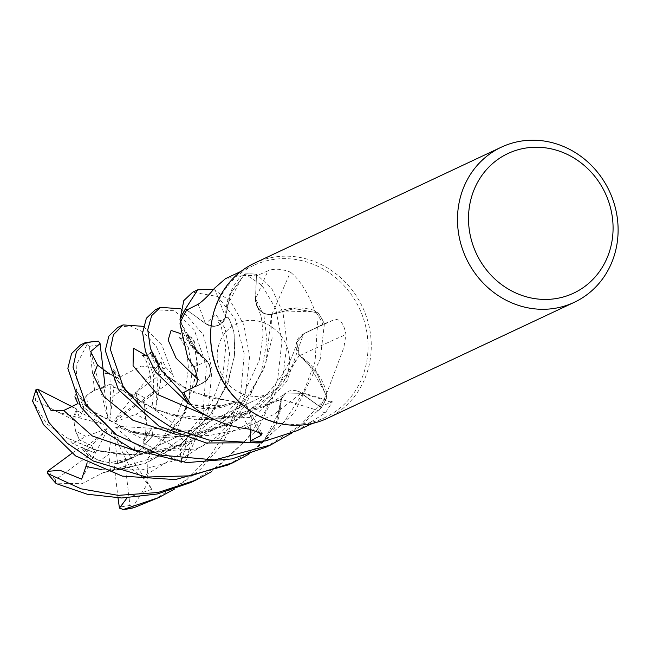 <?xml version="1.0" encoding="UTF-8"?>
<svg xmlns="http://www.w3.org/2000/svg" width="650" height="650" viewBox="0 0 650 650"><rect width="100%" height="100%" fill="white"/><g stroke="black" fill="none" stroke-linecap="round" stroke-linejoin="round"><path stroke-width="0.49" stroke-dasharray="3.25 2.44" d="M299.284 355.396L296.79 342.314L299.284 355.396M76.692 391.381L90.147 409.955L133.868 432.949L164.474 437.572L197.73 434.834L230.555 424.036L259.951 405.811L283.457 382.013L299.171 355.485L317.111 373.652L326.755 397.288A85.629 78.999 -115.2 0 1 321.287 407.729L301.072 393.307L285.716 393.063L281.231 399.108L280.467 409.419A62.847 57.98 -115.2 0 1 265.517 440.887M120.006 377.431L113.214 370.825L127.969 392.746L154.757 409.549L193.302 419.445L238.014 416.683L281.377 399.327L281.125 398.962L276.088 423.434L261.95 442.764M143.414 326.357L161.752 344.484L173.396 376.431L172.201 380.323L165.319 378.787L161.094 361.684L153.652 375.741L153.684 391.495L152.181 405.494L155.675 410.686L158.876 364.812L154.383 353.641L150.946 352.121L161.793 371.613L180.513 385.921L208.715 397.621L237.088 401.976L247.049 406.811L251.006 417.56L250.672 429.382L251.006 417.56L247.057 406.819L237.088 401.976L235.227 402.041L226.306 405.884A62.847 57.98 -115.2 0 1 192.099 406.274M249.259 429.098A1449.476 680.217 123.7 0 0 234.975 402.049A62.847 57.98 -115.2 0 1 226.306 405.884L191.043 404.796L213.574 408.111L235.292 401.879L212.339 408.168L188.573 403.853M186.599 390.975L203.287 382.647C211.096 377.236 212.412 370.086 207.228 361.189C212.42 370.069 211.104 377.219 203.287 382.647L186.599 390.975M289.193 356.062A38.569 35.587 -115.2 0 1 269.726 393.315A38.569 35.587 -115.2 0 1 217.457 360.75A38.569 35.587 -115.2 0 1 236.925 323.497A38.569 35.587 -115.2 0 1 289.193 356.062A38.569 35.587 -115.2 0 1 269.726 393.315A38.569 35.587 -115.2 0 1 217.457 360.75A38.569 35.587 -115.2 0 1 236.925 323.497A38.569 35.587 -115.2 0 1 289.193 356.062M210.681 332.702A84.004 77.496 -115.2 0 1 253.589 265.468A84.004 77.496 -115.2 0 1 367.421 336.391A84.004 77.496 -115.2 0 1 325.033 417.527A84.004 77.496 -115.2 0 1 245.887 407.639M296.887 430.747L325.349 412.912L332.41 401.814L320.027 406.738A84.004 77.496 -115.2 0 0 326.17 394.615A84.004 77.496 -115.2 0 0 326.804 392.99L343.891 347.441L345.963 334.449C343.866 323.383 339.974 318.467 334.287 319.702L322.977 324.285L303.331 333.905A1447.404 539.606 -11 0 1 334.287 319.702M254.507 263.144A85.719 79.072 -115.2 0 1 370.662 335.514A85.719 79.072 -115.2 0 1 327.405 418.299M75.562 431.096L79.446 439.985L85.946 436.386L75.562 431.096A38.569 35.587 -115.2 0 1 75.01 427.684A38.569 35.587 -115.2 0 1 76.773 410.54L103.651 424.296L106.153 423.418L81.445 402.196L84.021 407.867L79.617 417.918L103.651 424.296M87.157 462.832L87.279 450.149L72.865 443.625L79.446 439.985L91.577 445.494L95.314 453.148L83.468 448.297L106.795 431.364L107.193 428.594L91.577 445.494L79.446 439.985L74.677 427.838L73.694 420.038A38.569 35.587 -115.2 0 1 76.416 408.874L79.617 417.926L76.773 410.54M99.864 460.785L109.696 462.735L108.859 454.228L99.864 460.785A38.569 35.587 -115.2 0 1 83.468 448.297M110.541 471.348L109.696 462.735L131.357 458.323L117.577 463.093L114.026 432.404L111.914 430.511L129.838 467.391L110.541 471.348L104.366 472.201L144.771 463.491L181.147 443.739L209.43 415.829L226.947 385.231L234.553 355.997L234.138 332.613L229.466 319.142L225.599 317.078L225.298 317.484L226.306 307.328A62.847 57.98 -115.2 0 1 241.256 275.868L225.444 278.696M135.184 455.024L141.952 447.704L133.794 443.178L135.184 455.024A38.569 35.587 -115.2 0 1 127.278 460.249A38.569 35.587 -115.2 0 1 117.577 463.093M180.773 308.799L203.361 334.791L212.062 369.509L208.146 411.864L185.803 460.622L181.878 462.573L179.961 451.392L191.758 430.503L175.971 431.746L163.898 436.239L163.044 438.059L150.199 452.278L141.952 447.704L152.799 435.727L151.702 428.261L144.982 440.123L118.105 426.376L115.603 427.253L152.799 435.727L136.11 454.22L130.187 458.616L124.784 461.386L129.951 505.383L134.014 507.658M146.193 419.575L143.951 409.914L135.817 414.286L146.193 419.575A38.569 35.587 -115.2 0 1 146.746 422.988A38.569 35.587 -115.2 0 1 144.982 440.123M325.349 412.912A1449.476 877.589 54.4 0 0 281.174 399.376A14.43 13.309 -115.2 0 1 296.822 390.926A14.43 13.309 -115.2 0 1 301.21 393.088L320.027 406.738M281.174 399.376A62.847 57.98 -115.2 0 1 280.467 409.419L263.827 441.033L276.591 422.273L281.474 399.271M265.558 447.363L299.821 425.718L326.787 397.426L326.17 394.615L307.539 361.912A62.847 57.98 -115.2 0 1 326.804 392.99M321.287 407.729L301.129 393.242L285.813 392.998L281.32 399.059M234.975 402.049A14.43 13.309 -115.2 0 1 249.234 409.386A14.43 13.309 -115.2 0 1 251.266 417.552L250.843 429.423M250.721 429.398L251.087 417.552L247.162 406.811L237.201 401.976L235.324 402.049M193.781 366.811A1449.476 145.632 -179.9 0 0 207.196 361.051A14.43 13.309 -115.2 0 1 203.442 382.842L183.787 392.47M207.196 361.051A62.847 57.98 -115.2 0 1 199.233 354.843A62.847 57.98 -115.2 0 1 179.969 323.765M199.233 354.843L180.602 322.14L190.344 344.224L207.139 361.384L199.233 354.843M150.207 452.286L147.843 458.169L183.674 415.317L197.502 370.849L194.269 340.957L188.24 334.701L191.409 344.459L207.147 361.384M186.168 391.202L203.344 382.679C211.315 377.089 212.534 369.817 206.993 360.864M214.394 288.348A1449.476 191.579 -123.5 0 1 225.599 317.379A14.43 13.309 -115.2 0 1 205.554 323.668L186.745 310.017M225.599 317.379A62.847 57.98 -115.2 0 1 226.306 307.328L242.938 275.722A84.004 77.496 -115.2 0 1 256.336 275.925L255.499 299.203A1447.404 5.785 -66.1 0 1 267.979 270.814L256.336 275.925M241.256 275.868A84.004 77.496 -115.2 0 1 242.938 275.722L244.822 273.991A85.629 78.999 -115.2 0 1 256.457 274.332L255.702 299.227C256.661 309.384 261.966 314.551 271.611 314.738C261.974 314.559 256.669 309.392 255.702 299.227L256.457 274.251L271.936 288.941L283.018 312.886L287.097 343.273L282.815 376.781L257.831 429.26L211.632 471.632M186.818 309.985L205.636 323.505C214.662 328.299 221.333 326.162 225.648 317.111M72.865 443.625L68.721 438.742L96.297 450.19L127.888 454.911L162.914 451.596L197.535 439.189L227.825 418.632L251.103 392.275L265.907 363.447L271.44 314.706L280.459 310.863A62.847 57.98 -115.2 0 0 271.789 314.697A1449.476 5.793 -66.1 0 1 290.485 272.163C281.499 268.751 273.991 268.304 267.979 270.814M314.673 310.481A84.004 77.496 -115.2 0 1 315.729 311.959L280.459 310.863A62.847 57.98 -115.2 0 1 314.673 310.481C308.132 292.931 300.064 280.158 290.485 272.163M271.789 314.697A14.43 13.309 -115.2 0 1 255.499 299.203M190.783 482.495L221.951 463.344L247.171 438.807L265.98 410.134L277.713 379.186L281.913 341.201L275.689 308.612L262.023 285.366L244.92 273.902L230.661 293.304L225.298 317.476L230.644 293.345L244.822 273.991A85.629 78.991 -115.2 0 1 256.457 274.332L255.686 299.203C256.734 309.587 262.186 314.722 272.033 314.624M228.191 464.921L258.659 446.29L284.367 421.452L303.412 392.502L315.047 361.644L318.321 312.959L294.434 308.604L271.546 314.519L294.393 308.612L318.191 312.902A85.629 78.999 -115.2 0 1 324.358 323.684L303.428 334.076L296.814 342.225L299.374 355.387L307.539 361.912A62.847 57.98 -115.2 0 0 299.577 355.704A1449.476 540.386 -11 0 1 345.963 334.449M299.577 355.704A14.43 13.309 -115.2 0 1 303.331 333.905M318.321 312.959A85.711 79.072 -115.2 0 1 324.423 323.651L324.358 323.684A85.629 78.991 -115.2 0 0 318.191 312.902L315.729 311.959A84.004 77.496 -115.2 0 1 322.977 324.285M147.672 458.063L148.07 458.307L185.307 412.685L197.901 366.868L193.31 338.431L187.882 335.839L200.436 355.534L207.504 361.319L189.613 343.119L180.009 319.467M68.868 438.677L99.068 451.141L137.004 455.138L177.466 447.858L214.963 429.049L244.741 401.261L263.9 369.159L272.074 338.463L271.537 314.47M299.374 355.387L272.131 394.517L230.766 423.654L181.269 436.938L132.559 432.348L92.186 411.515L76.554 391.259L74.872 396.784M110.037 374.319L111.117 374.254L114.506 377.78L120.031 377.227L113.547 369.696L115.099 376.716L124.776 389.569L143.812 403.894L171.218 415.171L224.998 418.689L281.231 399.108L285.716 393.063L301.072 393.307L321.279 407.729A85.629 78.991 -115.2 0 0 326.755 397.288L317.135 373.693L299.626 355.371M139.344 452.164L196.202 448.979L249.21 423.402L286.934 381.087L303.42 334.141L296.79 342.314L303.428 334.076M205.636 323.481C214.427 328.217 221.049 326.235 225.509 317.517C221.057 326.227 214.435 328.217 205.636 323.481L216.011 314.592L225.152 328.591L229.613 354.047L224.827 387.173L208.252 422.532L179.863 454.228L142.171 477.116L129.838 467.391M155.496 410.767L160.648 381.786L158.031 361.229L150.581 353.941L164.539 374.449L193.204 392.511L235.235 402.285M106.153 423.418L84.021 407.867L81.445 402.196L87.596 394.713L94.575 390.406A38.569 35.587 -115.2 0 1 105.284 387.92L99.954 387.863L104.179 387.579L107.729 418.267L109.842 420.16L110.841 384.166L99.954 387.855L107.729 418.267M152.189 405.494L143.951 409.923L145.234 398.101L135.996 393.031L138.287 402.374L114.961 419.307L114.571 422.077L145.234 398.101L143.951 409.923L146.412 423.142L145.673 431.754L184.243 451.401L189.174 449.247L202.979 414.294L206.367 366.47L194.366 329.989L174.785 310.781L155.285 309.766M121.891 389.886L113.693 387.164L112.897 396.435L121.891 389.886A38.569 35.587 -115.2 0 1 138.287 402.374M114.506 377.772L113.701 387.164L110.841 384.166L113.701 387.164L122.696 390.301L130.569 396.264A38.569 35.587 -115.2 0 1 138.556 404.934L135.996 393.023L145.234 398.101L153.684 391.495M87.961 407.485L86.572 395.647A38.569 35.587 -115.2 0 1 94.478 390.423A38.569 35.587 -115.2 0 1 104.179 387.579M86.572 395.647L81.445 402.196L74.847 396.841M95.314 453.148L106.795 431.364M107.193 428.594L85.946 436.386M131.357 458.323L114.026 432.404M111.914 430.511L108.859 454.228M145.673 431.754A38.569 35.587 -115.2 0 1 142.943 442.918L151.702 428.253L118.105 426.376M115.603 427.253L133.794 443.178M135.996 393.031L114.961 419.307M114.571 422.077L135.817 414.286M109.842 420.16L112.897 396.435M90.683 351.601L99.954 387.863L110.841 384.166L111.117 374.254M50.952 410.321L79.617 417.926L84.021 407.867L77.919 403.585M326.787 397.426A85.711 79.072 -115.2 0 1 321.352 407.777L291.972 432.933M324.423 323.651L320.223 359.206L294.271 412.953L248.991 454.074M213.574 289.323L230.604 301.429L243.815 324.724L249.681 356.606L245.464 394.331L222.178 444.478L200.558 469.211L174.289 489.174M153.433 500.045L184.486 480.984L210.169 455.894L229.011 426.92L240.378 396.719L244.27 354.014L235.227 318.858L217.588 296.514L192.676 292.199M120.063 376.967L141.481 366.121L164.206 368.656L165.523 367.055L156.179 346.287L143.618 332.215L130.049 325.877L117.886 327.34M148.07 458.307L146.981 484.608L132.836 506.927M68.526 438.839L46.857 424.011L32.63 401.196M76.375 391.097L75.814 387.928L76.928 363.789L87.108 344.598L87.222 343.143L80.527 344.89M118.016 497.941L114.075 463.881L131.365 458.315L152.027 489.223L142.171 477.116M127.067 497.9L152.027 489.231M104.349 472.014L82.054 483.714L55.461 483.145M104.374 472.444L144.747 463.775L181.561 443.747L210.218 415.171L228.053 382.915L235.032 352.739L233.716 329.883L228.662 317.826L225.298 317.468M155.911 410.572L176.686 425.823L187.07 449.824M130.569 396.264L163.971 371.914L164.206 368.656M81.624 479.131L95.314 453.156L91.585 445.494L87.279 450.149M71.858 453.359L80.811 446.859L95.314 453.156M94.575 390.406L89.407 346.409L87.108 344.598M73.694 420.038L35.116 400.392L32.874 401.7M131.365 458.315L109.696 462.735L98.873 460.46L88.798 455.528L55.388 479.879L55.737 482.861M172.201 380.323L138.556 404.934M161.086 361.692L135.996 393.023M244.92 273.902A85.711 79.072 -115.2 0 1 256.457 274.251M73.913 407.599L76.416 408.874M88.798 455.528A38.569 35.587 -115.2 0 1 80.811 446.859M124.784 461.386A38.569 35.587 -115.2 0 1 114.075 463.881M191.758 430.503L151.702 428.253L152.799 435.727L163.044 438.059M181.878 462.573L142.943 442.918M105.008 385.474L105.284 387.92M301.21 393.088A1447.404 876.338 54.4 0 1 330.712 402.09M251.266 417.552A1447.404 679.242 123.7 0 1 258.838 431.641M203.442 382.842A1447.404 145.421 -179.9 0 1 194.521 386.693M205.554 323.668A1447.404 191.303 -123.5 0 0 198.096 304.314M176.971 434.679L209.601 435.516L242.864 428.699L274.178 414.277L301.129 393.25M197.259 378.723L203.336 382.679M101.896 469.706L141.968 469.828L182.138 458.437L217.677 436.304L244.774 406.274L261.243 372.726L266.963 340.73L263.892 315.055L255.686 299.203M207.025 415.878L251.087 417.552M189.174 449.247A85.719 79.072 -115.2 0 1 185.803 460.622M175.971 431.746L188.809 399.807L192.221 370.378L188.264 347.352L180.237 333.499M153.652 375.741L146.526 355.786M35.116 400.392A82.29 75.912 -115.2 0 1 38.716 389.586M129.951 505.383A82.29 75.912 -115.2 0 1 119.056 506.927M55.388 479.879A82.29 75.912 -115.2 0 1 48.092 470.616M165.523 367.055A85.719 79.072 -115.2 0 1 173.396 376.431M163.971 371.914A82.29 75.912 -115.2 0 1 171.275 381.184M87.222 343.143A85.719 79.072 -115.2 0 1 98.467 341.144M184.243 451.401A82.29 75.912 -115.2 0 1 180.651 462.207M89.407 346.409A82.29 75.912 -115.2 0 1 100.303 344.874M312.431 423.442L325.033 417.527M127.278 460.249L269.726 393.315L126.246 460.728M296.822 390.926L332.41 401.814M249.234 409.386L262.088 433.704M171.218 415.171C185.282 419.055 200.33 420.379 216.369 419.128C244.124 415.894 267.239 407.209 285.716 393.071L285.813 392.998M257.538 306.979L261.324 316.916L263.193 333.889L259.334 360.206L243.368 394.526L218.863 421.964L183.292 443.885L143.057 454.114L118.024 454.179L96.297 450.19M132.559 432.348C158.925 439.392 189.272 440.798 227.321 423.296C264.347 406.071 290.322 369.59 296.79 342.314L296.814 342.225M208.715 397.621L237.201 401.976M94.478 390.423L93.446 390.91M240.988 271.391L253.589 265.468M113.214 370.825L113.116 370.459C113.116 371.248 116.358 379.161 117.154 379.876L117.154 379.876C118.511 382.509 124.191 389.838 127.969 392.746M113.547 369.696L111.889 371.881L109.582 373.197M187.882 335.839L188.614 338.016C188.313 338.106 194.212 350.342 200.436 355.534M163.906 436.247L175.898 417.389L183.836 397.963L188.451 368.777L187.354 355.745L185.185 347.433L181.626 340.161L179.562 337.838M180.936 338.374L184.811 337.902L188.24 334.701M75.814 387.928L79.999 397.67L84.126 403.593L90.147 409.955M225.599 317.078C224.266 319.873 221.544 321.043 217.433 320.596L221.195 326.463L225.729 346.751L223.104 373.514L211.177 403.65L186.867 434.72L154.221 457.608L107.38 471.486M150.946 352.121L148.468 354.908L146.981 355.639M142.163 355.42C142.813 355.436 144.178 357.354 146.25 361.189C150.743 371.995 152.141 384.02 150.451 397.256M150.581 353.941L150.394 352.267L152.336 358.199C150.158 356.679 154.229 362.091 164.539 374.449"/><path stroke-width="0.97" d="M123.053 324.911L117.886 327.34L108.867 336.082L105.267 350.439L118.308 389.602L159.153 426.27L206.343 442.959L261.95 442.756A85.629 78.999 -115.2 0 1 250.315 442.423L250.672 429.382L250.307 442.504L208.821 440.034L172.372 428.017L143.398 409.321L123.411 387.213L110.338 349.302L113.433 334.75L123.053 324.911L143.414 326.357M160.42 307.352L155.285 309.766L146.356 318.273L142.626 332.776L145.462 351.431L155.643 372.068L188.581 403.853A85.629 78.999 -115.2 0 1 182.414 393.071L186.599 390.975L182.341 393.104L160.818 369.639L150.426 348.473L147.737 329.802L151.661 315.616L160.42 307.352L180.773 308.799M574.251 302.323L327.405 418.299A85.719 79.072 -115.2 0 1 246.651 408.216L245.887 407.639A84.004 77.496 -115.2 0 1 211.201 346.604A84.004 77.496 -115.2 0 1 210.681 332.702L210.714 331.744A85.719 79.072 -115.2 0 1 254.507 263.144L501.345 147.168A85.719 79.072 -115.2 0 1 617.5 219.529A85.719 79.072 -115.2 0 1 574.251 302.323A85.719 79.072 -115.2 0 1 458.096 229.954A85.719 79.072 -115.2 0 1 501.345 147.168M192.676 292.199L183.828 300.576L179.985 319.329L180.602 322.14A84.004 77.496 -115.2 0 0 179.969 323.765L187.671 357.662L193.781 366.811C198.153 376.813 198.404 383.435 194.521 386.693L183.787 392.47A84.004 77.496 -115.2 0 0 191.043 404.796A84.004 77.496 -115.2 0 0 192.099 406.274C208.886 419.006 227.947 426.619 249.259 429.098L262.088 433.704L260.837 435.581L250.437 440.83A84.004 77.496 -115.2 0 0 263.827 441.033A84.004 77.496 -115.2 0 0 265.517 440.887L296.887 430.747L312.431 423.442M246.651 408.216A85.719 79.072 -115.2 0 1 211.25 345.938A85.719 79.072 -115.2 0 1 210.714 331.744M612.528 218.644A77.147 71.167 -115.2 0 1 549.713 299.293A77.147 71.167 -115.2 0 1 469.056 228.028A77.147 71.167 -115.2 0 1 531.871 147.379A77.147 71.167 -115.2 0 1 612.528 218.644M250.843 429.423L250.437 440.83M261.95 442.764L263.827 441.033L261.95 442.756A85.629 78.991 -115.2 0 1 250.315 442.423L250.721 429.398M188.573 403.853L191.043 404.796L188.581 403.853A85.629 78.991 -115.2 0 1 182.414 393.071L186.168 391.202M240.988 271.391L225.444 278.696L214.394 288.348C208.642 295.466 203.206 300.787 198.096 304.314L186.745 310.017A84.004 77.496 -115.2 0 0 180.602 322.14L180.009 319.467A85.629 78.999 -115.2 0 1 185.486 309.026L186.818 309.985L185.421 308.977L197.738 289.819L213.574 289.323M180.009 319.467A85.629 78.991 -115.2 0 1 185.486 309.026L186.818 309.985M261.844 442.845A85.711 79.072 -115.2 0 1 250.307 442.504M85.654 342.477L80.527 344.89L71.573 353.567L67.852 368.339L80.974 407.152L102.806 430.861L133.136 449.556L186.761 462.597L231.855 458.933L265.558 447.363L270.644 444.974L214.646 459.932L160.778 455.138L116.431 434.866L86.06 404.763L73.011 367.12L76.472 351.52L85.654 342.477L98.467 341.144L100.084 343.606L90.683 351.593L97.541 365.113L110.037 374.319M291.972 432.933L270.644 444.974M188.443 403.796A85.711 79.072 -115.2 0 1 182.341 393.104M248.991 454.074L233.326 462.507L190.645 475.824L146.356 477.043L93.34 461.029L67.234 443.186L48.742 422.297L35.953 390.049L37.651 389.147L50.952 410.321L63.741 410.491L77.919 403.585L74.856 396.841M32.63 401.196L43.574 424.726L75.571 455.918L122.273 476.101L175.297 479.594L228.191 464.921L233.326 462.507M174.289 489.174L158.559 497.64L123.289 509.519L119.438 508.105L127.067 497.9M134.014 507.658L158.559 497.64M211.632 471.632L195.959 480.066L158.007 492.513L118.219 495.357L80.998 488.8L47.458 473.427L47.328 471.396L59.873 470.267L81.624 479.139L87.157 462.832M47.458 473.427L56.233 483.616L87.214 494.219L121.704 497.989L157.235 494L190.783 482.495L195.959 480.066M47.328 471.396L71.858 453.359M37.651 389.147L73.913 407.599M119.438 508.105L118.016 497.941M179.985 319.329A85.711 79.072 -115.2 0 1 185.421 308.977M100.084 343.606L105.008 385.474M258.838 431.641A1447.404 679.242 123.7 0 1 260.837 435.581M32.581 401.424A85.719 79.072 -115.2 0 1 35.953 390.049M134.534 507.528A85.719 79.072 -115.2 0 1 123.289 509.519M56.233 483.616A85.719 79.072 -115.2 0 1 48.36 474.232M97.541 365.113L93.429 375.253L104.171 396.898L132.876 420.217L176.971 434.679M180.237 333.499L171.104 330.411L168.139 340.048L176.118 358.207L197.259 378.723M86.052 466.489L101.896 469.706M63.741 410.491L92.349 435.971L139.344 452.164M146.526 355.786L133.388 348.181L133.063 365.723L157.544 394.501L207.025 415.878M109.582 373.197L104.999 373.116M179.562 337.838L180.936 338.374M146.981 355.639L142.171 355.428M32.5 401.034L36.002 389.569M134.274 507.601L122.785 509.6M197.738 289.819L192.66 292.207"/></g></svg>

